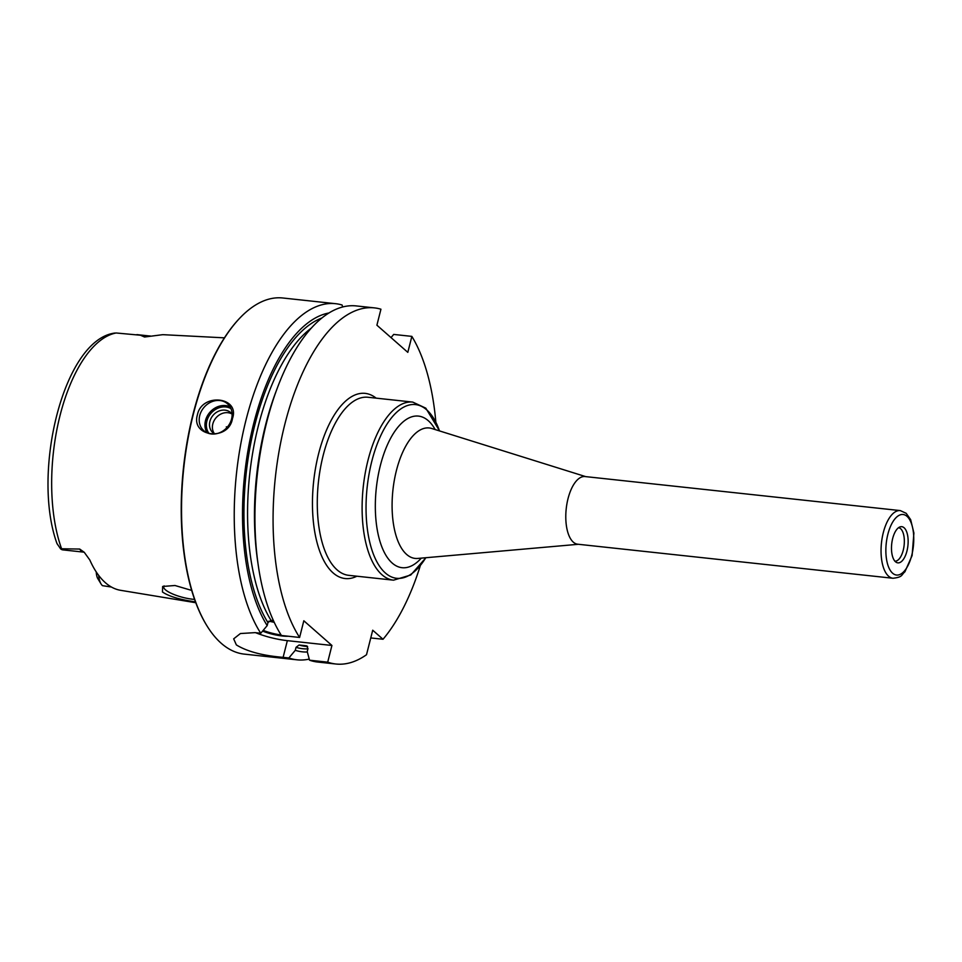 <?xml version="1.0" encoding="UTF-8"?>
<svg xmlns="http://www.w3.org/2000/svg" width="962" height="962" viewBox="0 0 962 962"><rect width="100%" height="100%" fill="white"/><g stroke="black" fill="none" stroke-linecap="round" stroke-linejoin="round"><path stroke-width="1.44" d="M573.328 542.159A34.031 15.236 96.2 0 0 577.717 544.215L892.976 578.258A34.031 15.236 -83.8 0 1 888.587 576.202A34.031 15.236 96.2 0 1 882.214 537.662A34.031 15.236 96.2 0 1 900.288 510.594L585.028 476.551A34.031 15.236 -83.8 0 0 566.955 503.619A34.031 15.236 -83.8 0 0 573.328 542.159M895.514 561.772A18.206 8.153 96.2 0 0 906.95 551.046A18.206 8.153 96.2 0 0 904.112 527.777A18.206 8.153 96.2 0 0 897.931 528.198A18.206 8.153 96.2 0 0 891.714 543.903A18.206 8.153 96.2 0 0 894.432 560.557A18.206 8.153 96.2 0 0 895.514 561.772M164.093 585.87A21.489 5.784 -165.8 0 0 163.696 586.592A21.489 5.784 -165.8 0 0 192.965 599.266A21.489 5.784 -165.8 0 0 194.601 599.422M195.502 601.923L193.242 601.563C178.8 599.314 168.542 596.127 162.47 592.003L162.638 586.471L174.976 585.497L191.715 590.427M115.115 333.02C63.624 339.069 31.385 472.655 56.938 543.446L60.51 548.761L79.714 549.062L84.235 552.284L89.791 559.944A128.992 57.756 96.2 0 0 105.387 582.707A128.992 57.756 96.2 0 0 120.575 590.307L195.803 602.729M98.665 575.372A17.484 7.828 96.2 0 0 101.034 583.898A17.484 7.828 96.2 0 0 102.489 585.666L111.436 587.036M224.411 337.842L164.274 334.74A129.882 58.153 96.2 0 0 162.518 334.704L144.553 337.013L140.464 335.233L148.232 336.075L144.553 337.013M61.568 548.689A127.537 57.107 96.2 0 1 60.041 415.5A127.537 57.107 96.2 0 1 116.161 332.984L140.464 335.233M101.034 583.898L97.643 578.33A12.109 5.423 96.2 0 1 96.248 571.945M79.714 549.062A17.484 7.828 -83.8 0 0 83.526 552.116L62.831 549.879A17.484 7.828 -83.8 0 1 60.51 548.761M240.007 317.893A178.391 79.87 96.2 0 0 239.742 318.169A178.391 79.87 96.2 0 0 206.577 625.216A178.391 79.87 96.2 0 0 206.782 625.54M255.591 632.695A35.822 9.632 -165.8 0 0 287.349 640.656L283.117 657.347L288.865 657.96A179.1 80.195 96.2 0 0 297.042 659.824L244.324 654.124A179.1 80.195 -83.8 0 1 221.248 643.289A179.1 80.195 96.2 0 1 206.986 625.877A179.1 80.195 96.2 0 1 240.284 317.604A179.1 80.195 96.2 0 1 282.792 297.992L335.51 303.679A179.1 80.195 96.2 0 0 243.903 428.775A179.1 80.195 96.2 0 0 260.762 633.261L267.183 625.601L267.941 622.618L270.983 620.31A164.779 73.785 -83.8 0 1 250.998 463.816A164.779 73.785 -83.8 0 1 311.279 328.114M342.616 306.974L342.099 305.014A179.1 80.195 96.2 0 0 335.51 303.679M283.117 657.347C262.674 655.651 247.09 651.514 236.375 644.925L233.67 638.852L240.404 633.537L255.014 632.635L260.762 633.261M232.467 418.53C228.908 441.426 190.512 437.277 197.438 414.742C201.828 392.568 240.223 396.717 232.467 418.53M199.735 415.536A17.905 15.272 131.3 0 1 211.496 401.851A17.905 15.272 131.3 0 1 227.489 403.799A17.905 15.272 131.3 0 1 231.577 418.975A17.905 15.272 -48.7 0 1 219.817 432.659A17.905 15.272 -48.7 0 1 203.836 430.699A17.905 15.272 -48.7 0 1 199.735 415.536M229.99 406.77A17.905 15.272 131.3 0 0 205.495 420.598A17.905 15.272 -48.7 0 0 207.095 432.804M209.043 433.513A16.835 14.358 -48.7 0 1 206.878 421.067A16.835 14.358 131.3 0 1 230.94 408.597M214.682 433.982A13.432 11.46 131.3 0 1 212.975 432.78A13.432 11.46 131.3 0 1 209.896 421.392A13.432 11.46 131.3 0 1 218.723 411.135A13.432 11.46 131.3 0 1 230.712 412.602A13.432 11.46 131.3 0 1 232.131 414.141M214.562 433.91A13.432 11.46 -48.7 0 1 212.806 423.953A13.432 11.46 131.3 0 1 232.034 414.021M226.298 426.851L226.936 426.924L226.298 426.851M273.412 620.574L270.983 620.31M435.81 421.825A179.1 80.195 96.2 0 0 411.856 336.387L407.816 352.357L376.9 325.192L380.94 309.211A179.1 80.195 96.2 0 0 374.35 307.876L356.193 305.916A179.1 80.195 96.2 0 0 277.369 387.89A179.1 80.195 96.2 0 0 258.225 565.139A179.1 80.195 96.2 0 0 281.445 635.497L299.603 637.457L303.824 620.767L331.926 645.466L287.349 640.656M288.396 636.243A22.21 5.976 14.2 0 1 282.167 635.978A22.21 5.976 14.2 0 1 262.578 631.084M268.723 621.212A22.21 5.976 14.2 0 1 274.23 622.354M374.35 307.876A179.1 80.195 96.2 0 0 282.744 432.972A179.1 80.195 96.2 0 0 299.603 637.457M370.767 637.938L383.02 639.261A179.1 80.195 96.2 0 0 420.262 565.824M383.02 639.261L372.715 630.218L366.51 654.725A179.1 80.195 96.2 0 1 335.882 664.008A179.1 80.195 96.2 0 1 327.705 662.157L331.926 645.466M391.029 337.614L393.698 334.427L411.856 336.387M306.637 645.863L307.984 648.616L307.227 651.599L309.548 660.197A179.1 80.195 96.2 0 0 317.725 662.048L335.882 664.008M309.548 660.197L327.705 662.157M297.042 659.824A179.1 80.195 96.2 0 0 309.247 659.09M258.225 565.139L257.6 560.81A170.587 76.383 -83.8 0 1 275.829 391.979L277.369 387.89M306.974 645.995A164.779 73.785 -83.8 0 1 306.241 645.791L299.086 645.009L296.043 647.318L295.286 650.312A170.587 76.383 96.2 0 0 307.335 651.995M328.872 312.999A170.587 76.383 96.2 0 0 249.627 441.654A170.587 76.383 96.2 0 0 267.183 625.601M295.286 650.312L288.865 657.96M281.096 634.944A21.489 5.784 14.2 0 1 263.191 630.363M907.01 516.341A30.447 13.636 96.2 0 0 887.866 534.271A30.447 13.636 96.2 0 0 892.616 573.208A30.447 13.636 -83.8 0 0 911.76 555.266A30.447 13.636 -83.8 0 0 907.01 516.341M894.985 561.183A16.835 7.54 96.2 0 0 903.799 547.594A16.835 7.54 96.2 0 0 900.612 528.703A16.835 7.54 -83.8 0 0 898.604 527.717M136.893 334.608L149.543 335.978A17.484 7.828 96.2 0 0 148.232 336.075A7.167 6.313 -104.3 0 0 149.831 336.027M376.118 398.136A93.134 41.703 96.2 0 0 318.29 455.014A93.134 41.703 96.2 0 0 333.105 572.907A93.134 41.703 96.2 0 0 356.89 576.214M307.624 646.548L305.339 646.308A164.779 73.785 -83.8 0 1 299.086 645.009M267.941 622.618A167.46 74.988 -83.8 0 1 249.615 449.386A167.46 74.988 -83.8 0 1 321.837 318.013M307.924 648.869A167.46 74.988 -83.8 0 1 296.043 647.318M393.518 580.17A89.55 40.103 96.2 0 1 381.974 574.747A89.55 40.103 -83.8 0 1 365.187 473.328A89.55 40.103 -83.8 0 1 412.746 402.092L367.917 397.258A89.55 40.103 -83.8 0 0 320.358 468.494A89.55 40.103 -83.8 0 0 337.145 569.913A89.55 40.103 96.2 0 0 348.689 575.324L393.518 580.17L410.762 575.011L425.913 557.719M439.49 430.904A87.374 39.117 96.2 0 0 426.707 409.86A87.374 39.117 -83.8 0 0 371.789 461.315A87.374 39.117 -83.8 0 0 385.413 573.027A87.374 39.117 96.2 0 0 425.793 557.732M421.308 558.116A76.251 34.139 96.2 0 1 392.243 563.095A76.251 34.139 -83.8 0 1 380.339 465.608A76.251 34.139 -83.8 0 1 428.27 420.695A76.251 34.139 96.2 0 1 435.197 429.569M585.69 476.623L431.734 428.487A65.608 29.377 -83.8 0 0 394.877 477.332A65.608 29.377 -83.8 0 0 406.649 554.449A65.608 29.377 96.2 0 0 417.712 558.441L578.39 544.288M892.976 578.258C903.102 577.14 901.19 574.819 904.893 571.837L912.108 555.543L913.9 533.02L910.653 519.636L906.192 513.311L900.288 510.594M894.816 561.171L894.432 560.557M150.228 335.942L149.543 335.978M56.938 543.47L57.84 544.925M83.526 552.116L84.331 552.38M206.577 625.216L206.986 625.877M439.598 430.94L425.805 408.165L412.746 402.092"/></g></svg>
